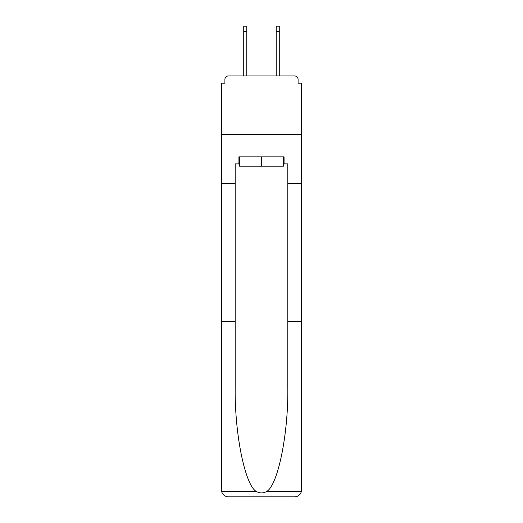 <?xml version="1.0" encoding="UTF-8"?>
<svg xmlns="http://www.w3.org/2000/svg" width="523" height="523" viewBox="0 0 523 523"><rect width="100%" height="100%" fill="white"/><g stroke="black" fill="none" stroke-linecap="round" stroke-linejoin="round"><path stroke-width="0.78" d="M287.807 321.475L301.601 321.475L301.601 489.835L301.601 83.203L298.097 83.203L298.097 79.463A3.511 3.511 0 0 0 294.586 75.953L228.414 75.953A3.511 3.511 0 0 0 224.903 79.463L224.903 83.203L221.399 83.203L221.399 134.411L301.601 134.411L221.399 134.411L221.399 183.521L235.193 183.521L235.193 386.889C234.467 433.351 245.026 485.409 256.407 491.515C259.8 493.405 263.193 493.405 266.593 491.515C277.975 485.409 288.533 433.351 287.807 386.889L287.807 163.876L284.067 163.876L284.067 156.861L238.933 156.861L238.933 163.876L239.639 163.876M294.586 75.953L279.74 75.953M243.26 75.953L228.414 75.953M298.097 83.203L298.097 79.463M224.903 79.463L224.903 83.203M283.361 156.861L283.361 166.216L239.639 166.216L239.639 156.861M261.5 156.861L261.5 166.216M235.193 321.475L221.399 321.475L221.602 491.515C222.667 494.836 224.936 496.615 228.414 496.85L246.183 496.85M228.414 496.85L294.586 496.85L228.414 496.85M276.817 496.85L294.586 496.85C298.064 496.615 300.333 494.836 301.398 491.515L301.601 489.835M221.399 489.835L221.399 183.521M301.601 183.521L287.807 183.521M238.933 163.876L235.193 163.876L235.193 183.521M283.361 163.876L284.067 163.876M246.771 31.413L243.731 31.413L243.731 26.15L246.771 26.15L246.771 75.953M243.731 31.413L243.731 75.953M279.269 26.15L279.269 31.413L276.229 31.413L276.229 26.15L279.269 26.15M276.229 75.953L276.229 31.413M279.269 75.953L279.269 31.413M221.602 491.515L256.407 491.515M266.593 491.515L301.398 491.515"/></g></svg>
